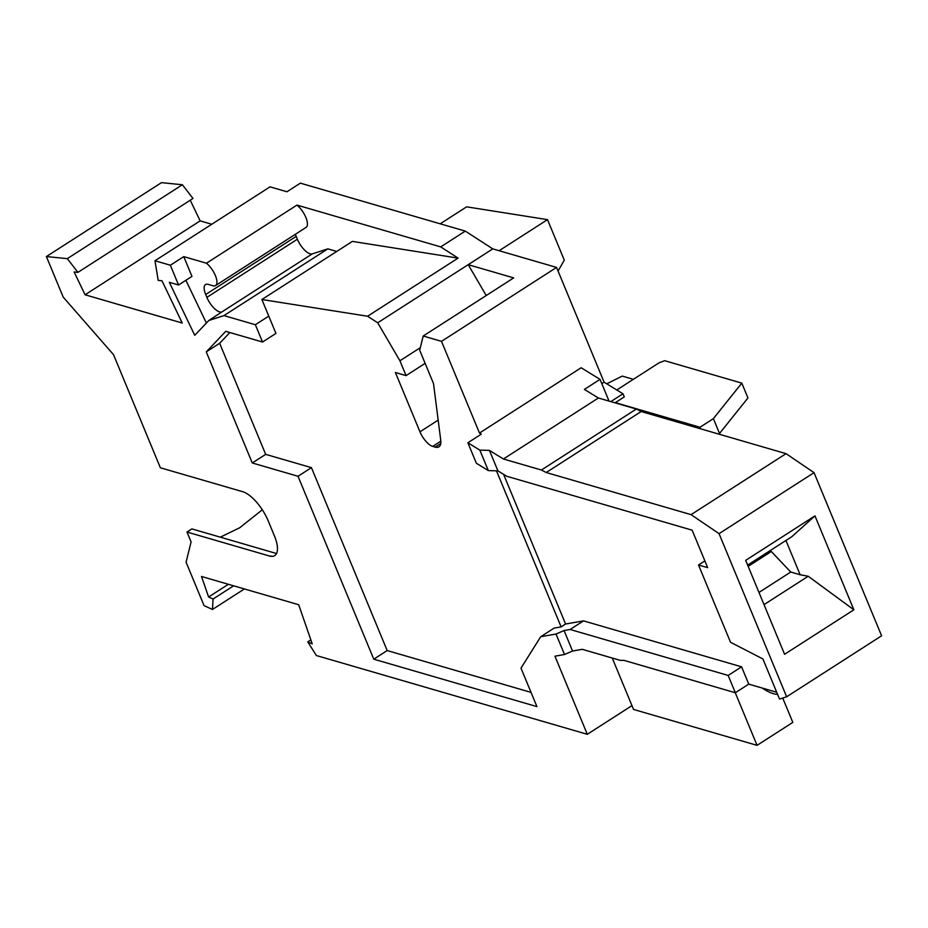 <?xml version="1.0" encoding="UTF-8"?>
<svg xmlns="http://www.w3.org/2000/svg" width="928" height="928" viewBox="0 0 928 928"><rect width="100%" height="100%" fill="white"/><g stroke="black" fill="none" stroke-linecap="round" stroke-linejoin="round"><path stroke-width="1.39" d="M244.4 588.955L212.466 609.464L204.079 605.671L186.076 562.206L191.087 541.929L186.992 532.034L269.34 555.976A28.919 11.461 -122.7 0 0 272.368 556.359A28.919 11.461 -122.7 0 0 274.352 535.7L268.204 520.863A28.919 11.461 57.3 0 0 242.718 491.712L160.37 467.77L113.541 354.693L63.197 297.111L46.4 256.557L161.472 182.654L182.375 184.742L193.001 198.453L77.929 272.368L67.303 258.645L182.375 184.742M211.781 224.251L200.146 220.864L190.24 200.216M170.358 265.222L154.964 260.745L270.025 186.841L286.961 191.76L300.359 183.152L465.299 231.107L440.719 246.894L296.96 205.088L206.468 263.216L183.767 256.615L170.358 265.222L178.547 285L169.337 282.321L194.741 335.321L208.846 320.462L223.961 315.601L255.362 324.73L262.531 342.026L225.759 331.342L206.26 351.886L252.265 462.968L298.016 476.273L373.775 659.182L536.929 706.614L520.991 668.137L540.711 636.724L556.023 634.044L564.062 630.541L570.117 629.486L728.167 675.445L735.336 692.74L748.745 684.133L776.713 692.265M233.624 585.812L213.08 599.012L208.614 596.994L201.515 576.485L298.688 604.731L312.237 643.881L307.771 641.863L316.355 655.528L587.296 734.303L631.968 705.616M212.466 609.464L213.08 599.012M228.392 584.292L208.614 596.994M564.062 630.541L572.541 651.015L564.502 654.507L554.944 656.189L587.296 734.303M564.502 654.507L556.023 634.044M154.964 260.745L158.201 280.384L161.982 280.766L182.248 323.037L85.074 294.779L74.147 271.985L77.929 272.368M46.4 256.557L67.303 258.645M465.299 231.107L492.78 248.878L556.568 267.426L604.093 382.174L622.99 393.785L624.277 396.906L615.345 402.648L699.979 427.251L700.617 428.817M616.784 389.969L658.973 362.871L664.703 360.702L741.808 383.125L713.377 418.644L699.979 427.251M719.919 434.42L713.377 418.644M741.808 383.125L747.956 397.961L719.525 433.469M610.798 401.615L622.99 393.785M609.046 401.105L600.045 379.366L581.148 367.755L479.486 433.051L441.496 341.342L423.203 336.017L419.688 350.216L433.515 383.589L440.719 440.127A20.242 8.027 -122.7 0 1 438.932 446.844A20.242 8.027 -122.7 0 1 435.162 447.11L432.703 446.403A14.465 5.73 57.3 0 1 419.966 431.822L395.398 372.499L406.07 375.608L399.922 360.772L377.708 322.793L367.581 316.239L261.893 299.512L275.929 333.419L262.531 342.026M786.642 696.789L779.532 699.074L762.92 658.961L730.522 642.257L698.517 564.99L707.67 567.658L692.137 530.166L506.642 476.238L497.918 470.879L488.314 470.589L479.834 450.115L489.439 450.405L503.417 458.989L541.384 470.032L546.209 472.526L691.07 514.646L719.061 533.658L786.642 696.789L881.6 635.796L814.03 472.654L786.039 453.653L641.178 411.533L636.341 409.039L598.374 397.996L584.408 389.412L600.045 379.366M540.711 636.724L554.12 628.105L561.115 626.887L565.581 624.01L503.602 474.359M565.581 624.01L583.526 620.878L741.576 666.826L748.745 684.133M728.167 675.445L741.576 666.826M488.314 470.589L476.354 463.246L467.874 442.772L481.284 434.165L479.486 433.051M561.115 626.887L496.48 470.832M206.26 351.886L219.658 343.279L265.675 454.36L311.425 467.654L387.185 650.563L531.048 692.392M229.866 332.526L219.658 343.279M268.772 316.112L255.362 324.73M492.78 248.878L377.708 322.793M367.581 316.239L458.072 258.123L440.719 246.894M336.736 251.442L327.862 248.866L312.26 253.878A14.465 5.73 57.3 0 1 297.366 239.238L296.183 236.396A14.465 5.73 57.3 0 1 295.406 234.262M458.072 258.123L352.385 241.396L261.893 299.512M208.846 320.462L221.769 312.005A14.465 5.73 57.3 0 1 206.874 297.366L205.691 294.512A14.465 5.73 57.3 0 1 205.506 284.56A14.465 5.73 57.3 0 1 208.197 284.374L212.872 285.731A14.465 5.73 -122.7 0 0 215.574 285.546L306.066 227.418A14.465 5.73 -122.7 0 0 305.938 217.616A14.465 5.73 -122.7 0 0 296.96 205.088M215.574 285.546A14.465 5.73 -122.7 0 0 215.447 275.744A14.465 5.73 -122.7 0 0 206.468 263.216M183.767 256.615L191.957 276.393L178.547 285M185.89 280.291L206.387 323.048M223.961 315.601L327.862 248.866M420.326 347.675L399.922 360.772M486.249 295.522L468.199 264.666L513.694 277.89L423.203 336.017M425.14 363.358L406.07 375.608M252.265 462.968L265.675 454.36M298.016 476.273L311.425 467.654M570.117 629.486L583.526 620.878M373.775 659.182L387.185 650.563M735.336 692.74L624.022 660.376L620.217 660.353L582.25 649.322L572.541 651.015M612.26 658.045L633.546 709.444L757.062 745.346L735.254 692.717M307.771 641.863L310.857 639.891M782.722 698.042L792.814 722.39L757.062 745.346M777.606 694.422A57.849 22.922 57.3 0 1 762.306 688.077M601.82 383.635L604.093 382.174M479.834 450.115L467.874 442.772M598.374 397.996L503.417 458.989M489.439 450.405L497.918 470.879M698.517 564.99L704.874 560.906M691.07 514.646L786.039 453.653M814.03 472.654L719.061 533.658M641.178 411.533L546.209 472.526M853.864 609.8L784.589 654.286L745.683 560.361L814.958 515.875L853.864 609.8L808.195 576.253L764.022 604.627M785.946 540.479L800.145 574.768L808.195 576.253M747.643 565.082L791.804 536.709L814.958 515.875M758.976 592.447L790.749 572.031L800.145 574.768M790.749 572.031L771.307 551.499L769.567 551M771.307 551.499L748.177 566.358M636.341 409.039L541.384 470.032M441.496 341.342L556.568 267.426M633.36 379.32L622.247 376.095L606.761 383.809M499.113 250.722L547.508 219.634L466.622 206.84L440.197 223.81M547.508 219.634L564.294 260.165L558.064 271.034M200.146 220.864L85.074 294.779M272.693 556.324L269.34 555.976M262.311 509.785L239.702 527.765L220.319 537.173M186.992 532.034L191.876 528.902L276.532 553.517M312.26 253.878L221.769 312.005M297.366 239.238L206.874 297.366M296.183 236.396L205.691 294.512M438.167 420.129L419.966 431.822M440.823 441.183L432.703 446.403M440.742 443.526L435.162 447.11"/></g></svg>
